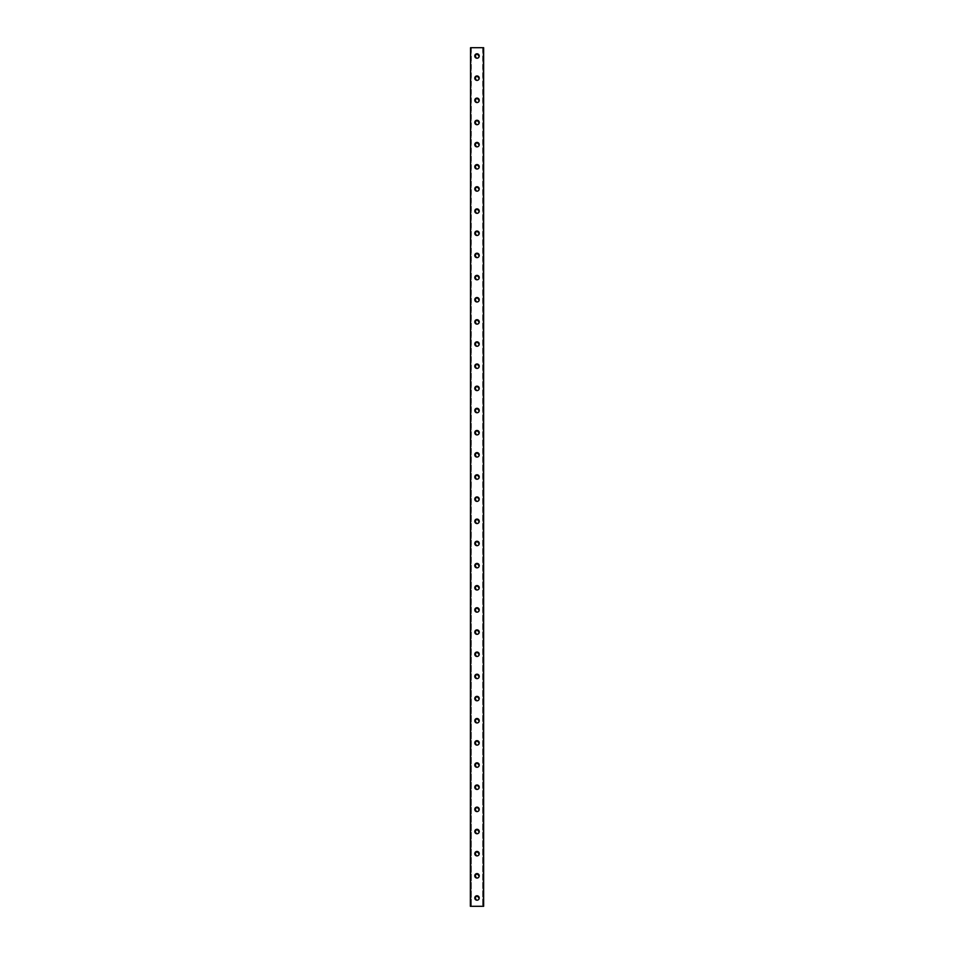 <?xml version="1.0" encoding="UTF-8"?>
<svg xmlns="http://www.w3.org/2000/svg" width="954" height="954" viewBox="0 0 954 954"><rect width="100%" height="100%" fill="white"/><g stroke="black" fill="none" stroke-linecap="round" stroke-linejoin="round"><path stroke-width="0.72" stroke-dasharray="4.77 3.58" d="M482.879 47.7L483.606 906.3L470.358 906.3L470.358 47.7L483.642 47.7L483.642 906.3L482.688 906.3L482.879 47.7M471.121 47.7L470.644 906.3L471.312 906.3L471.121 47.7M478.252 897.988A1.252 1.252 0 0 0 477 896.748A1.252 1.252 0 0 0 475.748 897.988A1.252 1.252 0 0 0 477 899.24A1.252 1.252 0 0 0 478.252 897.988A1.252 1.252 0 0 0 477 896.748A1.252 1.252 0 0 0 475.748 897.988A1.252 1.252 0 0 0 477 899.24A1.252 1.252 0 0 0 478.252 897.988M474.782 897.988A2.218 2.218 0 0 1 477 895.77A2.218 2.218 0 0 1 479.218 897.988A2.218 2.218 0 0 0 477 895.77A2.218 2.218 0 0 0 474.782 897.988A2.218 2.218 0 0 0 477 900.206A2.218 2.218 0 0 0 479.218 897.988A2.218 2.218 0 0 0 477 895.77A2.218 2.218 0 0 0 474.782 897.988A2.218 2.218 0 0 0 477 900.206A2.218 2.218 0 0 0 479.218 897.988A2.218 2.218 0 0 1 477 900.206A2.218 2.218 0 0 1 474.782 897.988M478.252 875.832A1.252 1.252 0 0 0 477 874.591A1.252 1.252 0 0 0 475.748 875.832A1.252 1.252 0 0 0 477 877.084A1.252 1.252 0 0 0 478.252 875.832A1.252 1.252 0 0 0 477 874.591A1.252 1.252 0 0 0 475.748 875.832A1.252 1.252 0 0 0 477 877.084A1.252 1.252 0 0 0 478.252 875.832M474.782 875.832A2.218 2.218 0 0 1 477 873.614A2.218 2.218 0 0 1 479.218 875.832A2.218 2.218 0 0 0 477 873.614A2.218 2.218 0 0 0 474.782 875.832A2.218 2.218 0 0 0 477 878.05A2.218 2.218 0 0 0 479.218 875.832A2.218 2.218 0 0 0 477 873.614A2.218 2.218 0 0 0 474.782 875.832A2.218 2.218 0 0 0 477 878.05A2.218 2.218 0 0 0 479.218 875.832A2.218 2.218 0 0 1 477 878.05A2.218 2.218 0 0 1 474.782 875.832M478.252 853.675A1.252 1.252 0 0 0 477 852.435A1.252 1.252 0 0 0 475.748 853.675A1.252 1.252 0 0 0 477 854.927A1.252 1.252 0 0 0 478.252 853.675A1.252 1.252 0 0 0 477 852.435A1.252 1.252 0 0 0 475.748 853.675A1.252 1.252 0 0 0 477 854.927A1.252 1.252 0 0 0 478.252 853.675M474.782 853.675A2.218 2.218 0 0 1 477 851.457A2.218 2.218 0 0 1 479.218 853.675A2.218 2.218 0 0 0 477 851.457A2.218 2.218 0 0 0 474.782 853.675A2.218 2.218 0 0 0 477 855.893A2.218 2.218 0 0 0 479.218 853.675A2.218 2.218 0 0 0 477 851.457A2.218 2.218 0 0 0 474.782 853.675A2.218 2.218 0 0 0 477 855.893A2.218 2.218 0 0 0 479.218 853.675A2.218 2.218 0 0 1 477 855.893A2.218 2.218 0 0 1 474.782 853.675M478.252 831.518A1.252 1.252 0 0 0 477 830.278A1.252 1.252 0 0 0 475.748 831.518A1.252 1.252 0 0 0 477 832.77A1.252 1.252 0 0 0 478.252 831.518A1.252 1.252 0 0 0 477 830.278A1.252 1.252 0 0 0 475.748 831.518A1.252 1.252 0 0 0 477 832.77A1.252 1.252 0 0 0 478.252 831.518M474.782 831.518A2.218 2.218 0 0 1 477 829.3A2.218 2.218 0 0 1 479.218 831.518A2.218 2.218 0 0 0 477 829.3A2.218 2.218 0 0 0 474.782 831.518A2.218 2.218 0 0 0 477 833.736A2.218 2.218 0 0 0 479.218 831.518A2.218 2.218 0 0 0 477 829.3A2.218 2.218 0 0 0 474.782 831.518A2.218 2.218 0 0 0 477 833.736A2.218 2.218 0 0 0 479.218 831.518A2.218 2.218 0 0 1 477 833.736A2.218 2.218 0 0 1 474.782 831.518M478.252 809.362A1.252 1.252 0 0 0 477 808.11A1.252 1.252 0 0 0 475.748 809.362A1.252 1.252 0 0 0 477 810.602A1.252 1.252 0 0 0 478.252 809.362A1.252 1.252 0 0 0 477 808.11A1.252 1.252 0 0 0 475.748 809.362A1.252 1.252 0 0 0 477 810.602A1.252 1.252 0 0 0 478.252 809.362M474.782 809.362A2.218 2.218 0 0 1 477 807.144A2.218 2.218 0 0 1 479.218 809.362A2.218 2.218 0 0 0 477 807.144A2.218 2.218 0 0 0 474.782 809.362A2.218 2.218 0 0 0 477 811.58A2.218 2.218 0 0 0 479.218 809.362A2.218 2.218 0 0 0 477 807.144A2.218 2.218 0 0 0 474.782 809.362A2.218 2.218 0 0 0 477 811.58A2.218 2.218 0 0 0 479.218 809.362A2.218 2.218 0 0 1 477 811.58A2.218 2.218 0 0 1 474.782 809.362M478.252 787.205A1.252 1.252 0 0 0 477 785.953A1.252 1.252 0 0 0 475.748 787.205A1.252 1.252 0 0 0 477 788.445A1.252 1.252 0 0 0 478.252 787.205A1.252 1.252 0 0 0 477 785.953A1.252 1.252 0 0 0 475.748 787.205A1.252 1.252 0 0 0 477 788.445A1.252 1.252 0 0 0 478.252 787.205M474.782 787.205A2.218 2.218 0 0 1 477 784.987A2.218 2.218 0 0 1 479.218 787.205A2.218 2.218 0 0 0 477 784.987A2.218 2.218 0 0 0 474.782 787.205A2.218 2.218 0 0 0 477 789.423A2.218 2.218 0 0 0 479.218 787.205A2.218 2.218 0 0 0 477 784.987A2.218 2.218 0 0 0 474.782 787.205A2.218 2.218 0 0 0 477 789.423A2.218 2.218 0 0 0 479.218 787.205A2.218 2.218 0 0 1 477 789.423A2.218 2.218 0 0 1 474.782 787.205M478.252 765.048A1.252 1.252 0 0 0 477 763.796A1.252 1.252 0 0 0 475.748 765.048A1.252 1.252 0 0 0 477 766.289A1.252 1.252 0 0 0 478.252 765.048A1.252 1.252 0 0 0 477 763.796A1.252 1.252 0 0 0 475.748 765.048A1.252 1.252 0 0 0 477 766.289A1.252 1.252 0 0 0 478.252 765.048M474.782 765.048A2.218 2.218 0 0 1 477 762.83A2.218 2.218 0 0 1 479.218 765.048A2.218 2.218 0 0 0 477 762.83A2.218 2.218 0 0 0 474.782 765.048A2.218 2.218 0 0 0 477 767.266A2.218 2.218 0 0 0 479.218 765.048A2.218 2.218 0 0 0 477 762.83A2.218 2.218 0 0 0 474.782 765.048A2.218 2.218 0 0 0 477 767.266A2.218 2.218 0 0 0 479.218 765.048A2.218 2.218 0 0 1 477 767.266A2.218 2.218 0 0 1 474.782 765.048M478.252 742.892A1.252 1.252 0 0 0 477 741.64A1.252 1.252 0 0 0 475.748 742.892A1.252 1.252 0 0 0 477 744.132A1.252 1.252 0 0 0 478.252 742.892A1.252 1.252 0 0 0 477 741.64A1.252 1.252 0 0 0 475.748 742.892A1.252 1.252 0 0 0 477 744.132A1.252 1.252 0 0 0 478.252 742.892M474.782 742.892A2.218 2.218 0 0 1 477 740.674A2.218 2.218 0 0 1 479.218 742.892A2.218 2.218 0 0 0 477 740.674A2.218 2.218 0 0 0 474.782 742.892A2.218 2.218 0 0 0 477 745.11A2.218 2.218 0 0 0 479.218 742.892A2.218 2.218 0 0 0 477 740.674A2.218 2.218 0 0 0 474.782 742.892A2.218 2.218 0 0 0 477 745.11A2.218 2.218 0 0 0 479.218 742.892A2.218 2.218 0 0 1 477 745.11A2.218 2.218 0 0 1 474.782 742.892M478.252 720.735A1.252 1.252 0 0 0 477 719.483A1.252 1.252 0 0 0 475.748 720.735A1.252 1.252 0 0 0 477 721.975A1.252 1.252 0 0 0 478.252 720.735A1.252 1.252 0 0 0 477 719.483A1.252 1.252 0 0 0 475.748 720.735A1.252 1.252 0 0 0 477 721.975A1.252 1.252 0 0 0 478.252 720.735M474.782 720.735A2.218 2.218 0 0 1 477 718.517A2.218 2.218 0 0 1 479.218 720.735A2.218 2.218 0 0 0 477 718.517A2.218 2.218 0 0 0 474.782 720.735A2.218 2.218 0 0 0 477 722.953A2.218 2.218 0 0 0 479.218 720.735A2.218 2.218 0 0 0 477 718.517A2.218 2.218 0 0 0 474.782 720.735A2.218 2.218 0 0 0 477 722.953A2.218 2.218 0 0 0 479.218 720.735A2.218 2.218 0 0 1 477 722.953A2.218 2.218 0 0 1 474.782 720.735M478.252 698.578A1.252 1.252 0 0 0 477 697.326A1.252 1.252 0 0 0 475.748 698.578A1.252 1.252 0 0 0 477 699.819A1.252 1.252 0 0 0 478.252 698.578A1.252 1.252 0 0 0 477 697.326A1.252 1.252 0 0 0 475.748 698.578A1.252 1.252 0 0 0 477 699.819A1.252 1.252 0 0 0 478.252 698.578M474.782 698.578A2.218 2.218 0 0 1 477 696.36A2.218 2.218 0 0 1 479.218 698.578A2.218 2.218 0 0 0 477 696.36A2.218 2.218 0 0 0 474.782 698.578A2.218 2.218 0 0 0 477 700.785A2.218 2.218 0 0 0 479.218 698.578A2.218 2.218 0 0 0 477 696.36A2.218 2.218 0 0 0 474.782 698.578A2.218 2.218 0 0 0 477 700.785A2.218 2.218 0 0 0 479.218 698.578A2.218 2.218 0 0 1 477 700.785A2.218 2.218 0 0 1 474.782 698.578M478.252 676.422A1.252 1.252 0 0 0 477 675.17A1.252 1.252 0 0 0 475.748 676.422A1.252 1.252 0 0 0 477 677.662A1.252 1.252 0 0 0 478.252 676.422A1.252 1.252 0 0 0 477 675.17A1.252 1.252 0 0 0 475.748 676.422A1.252 1.252 0 0 0 477 677.662A1.252 1.252 0 0 0 478.252 676.422M474.782 676.422A2.218 2.218 0 0 1 477 674.204A2.218 2.218 0 0 1 479.218 676.422A2.218 2.218 0 0 0 477 674.204A2.218 2.218 0 0 0 474.782 676.422A2.218 2.218 0 0 0 477 678.628A2.218 2.218 0 0 0 479.218 676.422A2.218 2.218 0 0 0 477 674.204A2.218 2.218 0 0 0 474.782 676.422A2.218 2.218 0 0 0 477 678.628A2.218 2.218 0 0 0 479.218 676.422A2.218 2.218 0 0 1 477 678.628A2.218 2.218 0 0 1 474.782 676.422M478.252 654.265A1.252 1.252 0 0 0 477 653.013A1.252 1.252 0 0 0 475.748 654.265A1.252 1.252 0 0 0 477 655.505A1.252 1.252 0 0 0 478.252 654.265A1.252 1.252 0 0 0 477 653.013A1.252 1.252 0 0 0 475.748 654.265A1.252 1.252 0 0 0 477 655.505A1.252 1.252 0 0 0 478.252 654.265M474.782 654.265A2.218 2.218 0 0 1 477 652.047A2.218 2.218 0 0 1 479.218 654.265A2.218 2.218 0 0 0 477 652.047A2.218 2.218 0 0 0 474.782 654.265A2.218 2.218 0 0 0 477 656.471A2.218 2.218 0 0 0 479.218 654.265A2.218 2.218 0 0 0 477 652.047A2.218 2.218 0 0 0 474.782 654.265A2.218 2.218 0 0 0 477 656.471A2.218 2.218 0 0 0 479.218 654.265A2.218 2.218 0 0 1 477 656.471A2.218 2.218 0 0 1 474.782 654.265M478.252 632.097A1.252 1.252 0 0 0 477 630.856A1.252 1.252 0 0 0 475.748 632.097A1.252 1.252 0 0 0 477 633.349A1.252 1.252 0 0 0 478.252 632.097A1.252 1.252 0 0 0 477 630.856A1.252 1.252 0 0 0 475.748 632.097A1.252 1.252 0 0 0 477 633.349A1.252 1.252 0 0 0 478.252 632.097M474.782 632.097A2.218 2.218 0 0 1 477 629.89A2.218 2.218 0 0 1 479.218 632.097A2.218 2.218 0 0 0 477 629.89A2.218 2.218 0 0 0 474.782 632.097A2.218 2.218 0 0 0 477 634.315A2.218 2.218 0 0 0 479.218 632.097A2.218 2.218 0 0 0 477 629.89A2.218 2.218 0 0 0 474.782 632.097A2.218 2.218 0 0 0 477 634.315A2.218 2.218 0 0 0 479.218 632.097A2.218 2.218 0 0 1 477 634.315A2.218 2.218 0 0 1 474.782 632.097M478.252 609.94A1.252 1.252 0 0 0 477 608.7A1.252 1.252 0 0 0 475.748 609.94A1.252 1.252 0 0 0 477 611.192A1.252 1.252 0 0 0 478.252 609.94A1.252 1.252 0 0 0 477 608.7A1.252 1.252 0 0 0 475.748 609.94A1.252 1.252 0 0 0 477 611.192A1.252 1.252 0 0 0 478.252 609.94M474.782 609.94A2.218 2.218 0 0 1 477 607.734A2.218 2.218 0 0 1 479.218 609.94A2.218 2.218 0 0 0 477 607.734A2.218 2.218 0 0 0 474.782 609.94A2.218 2.218 0 0 0 477 612.158A2.218 2.218 0 0 0 479.218 609.94A2.218 2.218 0 0 0 477 607.734A2.218 2.218 0 0 0 474.782 609.94A2.218 2.218 0 0 0 477 612.158A2.218 2.218 0 0 0 479.218 609.94A2.218 2.218 0 0 1 477 612.158A2.218 2.218 0 0 1 474.782 609.94M478.252 587.783A1.252 1.252 0 0 0 477 586.543A1.252 1.252 0 0 0 475.748 587.783A1.252 1.252 0 0 0 477 589.035A1.252 1.252 0 0 0 478.252 587.783A1.252 1.252 0 0 0 477 586.543A1.252 1.252 0 0 0 475.748 587.783A1.252 1.252 0 0 0 477 589.035A1.252 1.252 0 0 0 478.252 587.783M474.782 587.783A2.218 2.218 0 0 1 477 585.577A2.218 2.218 0 0 1 479.218 587.783A2.218 2.218 0 0 0 477 585.577A2.218 2.218 0 0 0 474.782 587.783A2.218 2.218 0 0 0 477 590.001A2.218 2.218 0 0 0 479.218 587.783A2.218 2.218 0 0 0 477 585.577A2.218 2.218 0 0 0 474.782 587.783A2.218 2.218 0 0 0 477 590.001A2.218 2.218 0 0 0 479.218 587.783A2.218 2.218 0 0 1 477 590.001A2.218 2.218 0 0 1 474.782 587.783M478.252 565.627A1.252 1.252 0 0 0 477 564.386A1.252 1.252 0 0 0 475.748 565.627A1.252 1.252 0 0 0 477 566.879A1.252 1.252 0 0 0 478.252 565.627A1.252 1.252 0 0 0 477 564.386A1.252 1.252 0 0 0 475.748 565.627A1.252 1.252 0 0 0 477 566.879A1.252 1.252 0 0 0 478.252 565.627M474.782 565.627A2.218 2.218 0 0 1 477 563.409A2.218 2.218 0 0 1 479.218 565.627A2.218 2.218 0 0 0 477 563.409A2.218 2.218 0 0 0 474.782 565.627A2.218 2.218 0 0 0 477 567.845A2.218 2.218 0 0 0 479.218 565.627A2.218 2.218 0 0 0 477 563.409A2.218 2.218 0 0 0 474.782 565.627A2.218 2.218 0 0 0 477 567.845A2.218 2.218 0 0 0 479.218 565.627A2.218 2.218 0 0 1 477 567.845A2.218 2.218 0 0 1 474.782 565.627M478.252 543.47A1.252 1.252 0 0 0 477 542.23A1.252 1.252 0 0 0 475.748 543.47A1.252 1.252 0 0 0 477 544.722A1.252 1.252 0 0 0 478.252 543.47A1.252 1.252 0 0 0 477 542.23A1.252 1.252 0 0 0 475.748 543.47A1.252 1.252 0 0 0 477 544.722A1.252 1.252 0 0 0 478.252 543.47M474.782 543.47A2.218 2.218 0 0 1 477 541.252A2.218 2.218 0 0 1 479.218 543.47A2.218 2.218 0 0 0 477 541.252A2.218 2.218 0 0 0 474.782 543.47A2.218 2.218 0 0 0 477 545.688A2.218 2.218 0 0 0 479.218 543.47A2.218 2.218 0 0 0 477 541.252A2.218 2.218 0 0 0 474.782 543.47A2.218 2.218 0 0 0 477 545.688A2.218 2.218 0 0 0 479.218 543.47A2.218 2.218 0 0 1 477 545.688A2.218 2.218 0 0 1 474.782 543.47M478.252 521.313A1.252 1.252 0 0 0 477 520.073A1.252 1.252 0 0 0 475.748 521.313A1.252 1.252 0 0 0 477 522.565A1.252 1.252 0 0 0 478.252 521.313A1.252 1.252 0 0 0 477 520.073A1.252 1.252 0 0 0 475.748 521.313A1.252 1.252 0 0 0 477 522.565A1.252 1.252 0 0 0 478.252 521.313M474.782 521.313A2.218 2.218 0 0 1 477 519.095A2.218 2.218 0 0 1 479.218 521.313A2.218 2.218 0 0 0 477 519.095A2.218 2.218 0 0 0 474.782 521.313A2.218 2.218 0 0 0 477 523.531A2.218 2.218 0 0 0 479.218 521.313A2.218 2.218 0 0 0 477 519.095A2.218 2.218 0 0 0 474.782 521.313A2.218 2.218 0 0 0 477 523.531A2.218 2.218 0 0 0 479.218 521.313A2.218 2.218 0 0 1 477 523.531A2.218 2.218 0 0 1 474.782 521.313M478.252 499.157A1.252 1.252 0 0 0 477 497.916A1.252 1.252 0 0 0 475.748 499.157A1.252 1.252 0 0 0 477 500.409A1.252 1.252 0 0 0 478.252 499.157A1.252 1.252 0 0 0 477 497.916A1.252 1.252 0 0 0 475.748 499.157A1.252 1.252 0 0 0 477 500.409A1.252 1.252 0 0 0 478.252 499.157M474.782 499.157A2.218 2.218 0 0 1 477 496.939A2.218 2.218 0 0 1 479.218 499.157A2.218 2.218 0 0 0 477 496.939A2.218 2.218 0 0 0 474.782 499.157A2.218 2.218 0 0 0 477 501.375A2.218 2.218 0 0 0 479.218 499.157A2.218 2.218 0 0 0 477 496.939A2.218 2.218 0 0 0 474.782 499.157A2.218 2.218 0 0 0 477 501.375A2.218 2.218 0 0 0 479.218 499.157A2.218 2.218 0 0 1 477 501.375A2.218 2.218 0 0 1 474.782 499.157M478.252 477A1.252 1.252 0 0 0 477 475.748A1.252 1.252 0 0 0 475.748 477A1.252 1.252 0 0 0 477 478.252A1.252 1.252 0 0 0 478.252 477A1.252 1.252 0 0 0 477 475.748A1.252 1.252 0 0 0 475.748 477A1.252 1.252 0 0 0 477 478.252A1.252 1.252 0 0 0 478.252 477M474.782 477A2.218 2.218 0 0 1 477 474.782A2.218 2.218 0 0 1 479.218 477A2.218 2.218 0 0 0 477 474.782A2.218 2.218 0 0 0 474.782 477A2.218 2.218 0 0 0 477 479.218A2.218 2.218 0 0 0 479.218 477A2.218 2.218 0 0 0 477 474.782A2.218 2.218 0 0 0 474.782 477A2.218 2.218 0 0 0 477 479.218A2.218 2.218 0 0 0 479.218 477A2.218 2.218 0 0 1 477 479.218A2.218 2.218 0 0 1 474.782 477M478.252 454.843A1.252 1.252 0 0 0 477 453.591A1.252 1.252 0 0 0 475.748 454.843A1.252 1.252 0 0 0 477 456.084A1.252 1.252 0 0 0 478.252 454.843A1.252 1.252 0 0 0 477 453.591A1.252 1.252 0 0 0 475.748 454.843A1.252 1.252 0 0 0 477 456.084A1.252 1.252 0 0 0 478.252 454.843M474.782 454.843A2.218 2.218 0 0 1 477 452.625A2.218 2.218 0 0 1 479.218 454.843A2.218 2.218 0 0 0 477 452.625A2.218 2.218 0 0 0 474.782 454.843A2.218 2.218 0 0 0 477 457.061A2.218 2.218 0 0 0 479.218 454.843A2.218 2.218 0 0 0 477 452.625A2.218 2.218 0 0 0 474.782 454.843A2.218 2.218 0 0 0 477 457.061A2.218 2.218 0 0 0 479.218 454.843A2.218 2.218 0 0 1 477 457.061A2.218 2.218 0 0 1 474.782 454.843M478.252 432.687A1.252 1.252 0 0 0 477 431.435A1.252 1.252 0 0 0 475.748 432.687A1.252 1.252 0 0 0 477 433.927A1.252 1.252 0 0 0 478.252 432.687A1.252 1.252 0 0 0 477 431.435A1.252 1.252 0 0 0 475.748 432.687A1.252 1.252 0 0 0 477 433.927A1.252 1.252 0 0 0 478.252 432.687M474.782 432.687A2.218 2.218 0 0 1 477 430.469A2.218 2.218 0 0 1 479.218 432.687A2.218 2.218 0 0 0 477 430.469A2.218 2.218 0 0 0 474.782 432.687A2.218 2.218 0 0 0 477 434.905A2.218 2.218 0 0 0 479.218 432.687A2.218 2.218 0 0 0 477 430.469A2.218 2.218 0 0 0 474.782 432.687A2.218 2.218 0 0 0 477 434.905A2.218 2.218 0 0 0 479.218 432.687A2.218 2.218 0 0 1 477 434.905A2.218 2.218 0 0 1 474.782 432.687M478.252 410.53A1.252 1.252 0 0 0 477 409.278A1.252 1.252 0 0 0 475.748 410.53A1.252 1.252 0 0 0 477 411.77A1.252 1.252 0 0 0 478.252 410.53A1.252 1.252 0 0 0 477 409.278A1.252 1.252 0 0 0 475.748 410.53A1.252 1.252 0 0 0 477 411.77A1.252 1.252 0 0 0 478.252 410.53M474.782 410.53A2.218 2.218 0 0 1 477 408.312A2.218 2.218 0 0 1 479.218 410.53A2.218 2.218 0 0 0 477 408.312A2.218 2.218 0 0 0 474.782 410.53A2.218 2.218 0 0 0 477 412.748A2.218 2.218 0 0 0 479.218 410.53A2.218 2.218 0 0 0 477 408.312A2.218 2.218 0 0 0 474.782 410.53A2.218 2.218 0 0 0 477 412.748A2.218 2.218 0 0 0 479.218 410.53A2.218 2.218 0 0 1 477 412.748A2.218 2.218 0 0 1 474.782 410.53M478.252 388.373A1.252 1.252 0 0 0 477 387.121A1.252 1.252 0 0 0 475.748 388.373A1.252 1.252 0 0 0 477 389.614A1.252 1.252 0 0 0 478.252 388.373A1.252 1.252 0 0 0 477 387.121A1.252 1.252 0 0 0 475.748 388.373A1.252 1.252 0 0 0 477 389.614A1.252 1.252 0 0 0 478.252 388.373M474.782 388.373A2.218 2.218 0 0 1 477 386.155A2.218 2.218 0 0 1 479.218 388.373A2.218 2.218 0 0 0 477 386.155A2.218 2.218 0 0 0 474.782 388.373A2.218 2.218 0 0 0 477 390.591A2.218 2.218 0 0 0 479.218 388.373A2.218 2.218 0 0 0 477 386.155A2.218 2.218 0 0 0 474.782 388.373A2.218 2.218 0 0 0 477 390.591A2.218 2.218 0 0 0 479.218 388.373A2.218 2.218 0 0 1 477 390.591A2.218 2.218 0 0 1 474.782 388.373M478.252 366.217A1.252 1.252 0 0 0 477 364.965A1.252 1.252 0 0 0 475.748 366.217A1.252 1.252 0 0 0 477 367.457A1.252 1.252 0 0 0 478.252 366.217A1.252 1.252 0 0 0 477 364.965A1.252 1.252 0 0 0 475.748 366.217A1.252 1.252 0 0 0 477 367.457A1.252 1.252 0 0 0 478.252 366.217M474.782 366.217A2.218 2.218 0 0 1 477 363.999A2.218 2.218 0 0 1 479.218 366.217A2.218 2.218 0 0 0 477 363.999A2.218 2.218 0 0 0 474.782 366.217A2.218 2.218 0 0 0 477 368.423A2.218 2.218 0 0 0 479.218 366.217A2.218 2.218 0 0 0 477 363.999A2.218 2.218 0 0 0 474.782 366.217A2.218 2.218 0 0 0 477 368.423A2.218 2.218 0 0 0 479.218 366.217A2.218 2.218 0 0 1 477 368.423A2.218 2.218 0 0 1 474.782 366.217M478.252 344.06A1.252 1.252 0 0 0 477 342.808A1.252 1.252 0 0 0 475.748 344.06A1.252 1.252 0 0 0 477 345.3A1.252 1.252 0 0 0 478.252 344.06A1.252 1.252 0 0 0 477 342.808A1.252 1.252 0 0 0 475.748 344.06A1.252 1.252 0 0 0 477 345.3A1.252 1.252 0 0 0 478.252 344.06M474.782 344.06A2.218 2.218 0 0 1 477 341.842A2.218 2.218 0 0 1 479.218 344.06A2.218 2.218 0 0 0 477 341.842A2.218 2.218 0 0 0 474.782 344.06A2.218 2.218 0 0 0 477 346.266A2.218 2.218 0 0 0 479.218 344.06A2.218 2.218 0 0 0 477 341.842A2.218 2.218 0 0 0 474.782 344.06A2.218 2.218 0 0 0 477 346.266A2.218 2.218 0 0 0 479.218 344.06A2.218 2.218 0 0 1 477 346.266A2.218 2.218 0 0 1 474.782 344.06M478.252 321.903A1.252 1.252 0 0 0 477 320.651A1.252 1.252 0 0 0 475.748 321.903A1.252 1.252 0 0 0 477 323.144A1.252 1.252 0 0 0 478.252 321.903A1.252 1.252 0 0 0 477 320.651A1.252 1.252 0 0 0 475.748 321.903A1.252 1.252 0 0 0 477 323.144A1.252 1.252 0 0 0 478.252 321.903M474.782 321.903A2.218 2.218 0 0 1 477 319.685A2.218 2.218 0 0 1 479.218 321.903A2.218 2.218 0 0 0 477 319.685A2.218 2.218 0 0 0 474.782 321.903A2.218 2.218 0 0 0 477 324.11A2.218 2.218 0 0 0 479.218 321.903A2.218 2.218 0 0 0 477 319.685A2.218 2.218 0 0 0 474.782 321.903A2.218 2.218 0 0 0 477 324.11A2.218 2.218 0 0 0 479.218 321.903A2.218 2.218 0 0 1 477 324.11A2.218 2.218 0 0 1 474.782 321.903M478.252 299.735A1.252 1.252 0 0 0 477 298.495A1.252 1.252 0 0 0 475.748 299.735A1.252 1.252 0 0 0 477 300.987A1.252 1.252 0 0 0 478.252 299.735A1.252 1.252 0 0 0 477 298.495A1.252 1.252 0 0 0 475.748 299.735A1.252 1.252 0 0 0 477 300.987A1.252 1.252 0 0 0 478.252 299.735M474.782 299.735A2.218 2.218 0 0 1 477 297.529A2.218 2.218 0 0 1 479.218 299.735A2.218 2.218 0 0 0 477 297.529A2.218 2.218 0 0 0 474.782 299.735A2.218 2.218 0 0 0 477 301.953A2.218 2.218 0 0 0 479.218 299.735A2.218 2.218 0 0 0 477 297.529A2.218 2.218 0 0 0 474.782 299.735A2.218 2.218 0 0 0 477 301.953A2.218 2.218 0 0 0 479.218 299.735A2.218 2.218 0 0 1 477 301.953A2.218 2.218 0 0 1 474.782 299.735M478.252 277.578A1.252 1.252 0 0 0 477 276.338A1.252 1.252 0 0 0 475.748 277.578A1.252 1.252 0 0 0 477 278.83A1.252 1.252 0 0 0 478.252 277.578A1.252 1.252 0 0 0 477 276.338A1.252 1.252 0 0 0 475.748 277.578A1.252 1.252 0 0 0 477 278.83A1.252 1.252 0 0 0 478.252 277.578M474.782 277.578A2.218 2.218 0 0 1 477 275.372A2.218 2.218 0 0 1 479.218 277.578A2.218 2.218 0 0 0 477 275.372A2.218 2.218 0 0 0 474.782 277.578A2.218 2.218 0 0 0 477 279.796A2.218 2.218 0 0 0 479.218 277.578A2.218 2.218 0 0 0 477 275.372A2.218 2.218 0 0 0 474.782 277.578A2.218 2.218 0 0 0 477 279.796A2.218 2.218 0 0 0 479.218 277.578A2.218 2.218 0 0 1 477 279.796A2.218 2.218 0 0 1 474.782 277.578M478.252 255.422A1.252 1.252 0 0 0 477 254.181A1.252 1.252 0 0 0 475.748 255.422A1.252 1.252 0 0 0 477 256.674A1.252 1.252 0 0 0 478.252 255.422A1.252 1.252 0 0 0 477 254.181A1.252 1.252 0 0 0 475.748 255.422A1.252 1.252 0 0 0 477 256.674A1.252 1.252 0 0 0 478.252 255.422M474.782 255.422A2.218 2.218 0 0 1 477 253.215A2.218 2.218 0 0 1 479.218 255.422A2.218 2.218 0 0 0 477 253.215A2.218 2.218 0 0 0 474.782 255.422A2.218 2.218 0 0 0 477 257.64A2.218 2.218 0 0 0 479.218 255.422A2.218 2.218 0 0 0 477 253.215A2.218 2.218 0 0 0 474.782 255.422A2.218 2.218 0 0 0 477 257.64A2.218 2.218 0 0 0 479.218 255.422A2.218 2.218 0 0 1 477 257.64A2.218 2.218 0 0 1 474.782 255.422M478.252 233.265A1.252 1.252 0 0 0 477 232.025A1.252 1.252 0 0 0 475.748 233.265A1.252 1.252 0 0 0 477 234.517A1.252 1.252 0 0 0 478.252 233.265A1.252 1.252 0 0 0 477 232.025A1.252 1.252 0 0 0 475.748 233.265A1.252 1.252 0 0 0 477 234.517A1.252 1.252 0 0 0 478.252 233.265M474.782 233.265A2.218 2.218 0 0 1 477 231.047A2.218 2.218 0 0 1 479.218 233.265A2.218 2.218 0 0 0 477 231.047A2.218 2.218 0 0 0 474.782 233.265A2.218 2.218 0 0 0 477 235.483A2.218 2.218 0 0 0 479.218 233.265A2.218 2.218 0 0 0 477 231.047A2.218 2.218 0 0 0 474.782 233.265A2.218 2.218 0 0 0 477 235.483A2.218 2.218 0 0 0 479.218 233.265A2.218 2.218 0 0 1 477 235.483A2.218 2.218 0 0 1 474.782 233.265M478.252 211.108A1.252 1.252 0 0 0 477 209.868A1.252 1.252 0 0 0 475.748 211.108A1.252 1.252 0 0 0 477 212.36A1.252 1.252 0 0 0 478.252 211.108A1.252 1.252 0 0 0 477 209.868A1.252 1.252 0 0 0 475.748 211.108A1.252 1.252 0 0 0 477 212.36A1.252 1.252 0 0 0 478.252 211.108M474.782 211.108A2.218 2.218 0 0 1 477 208.89A2.218 2.218 0 0 1 479.218 211.108A2.218 2.218 0 0 0 477 208.89A2.218 2.218 0 0 0 474.782 211.108A2.218 2.218 0 0 0 477 213.326A2.218 2.218 0 0 0 479.218 211.108A2.218 2.218 0 0 0 477 208.89A2.218 2.218 0 0 0 474.782 211.108A2.218 2.218 0 0 0 477 213.326A2.218 2.218 0 0 0 479.218 211.108A2.218 2.218 0 0 1 477 213.326A2.218 2.218 0 0 1 474.782 211.108M478.252 188.952A1.252 1.252 0 0 0 477 187.711A1.252 1.252 0 0 0 475.748 188.952A1.252 1.252 0 0 0 477 190.204A1.252 1.252 0 0 0 478.252 188.952A1.252 1.252 0 0 0 477 187.711A1.252 1.252 0 0 0 475.748 188.952A1.252 1.252 0 0 0 477 190.204A1.252 1.252 0 0 0 478.252 188.952M474.782 188.952A2.218 2.218 0 0 1 477 186.734A2.218 2.218 0 0 1 479.218 188.952A2.218 2.218 0 0 0 477 186.734A2.218 2.218 0 0 0 474.782 188.952A2.218 2.218 0 0 0 477 191.17A2.218 2.218 0 0 0 479.218 188.952A2.218 2.218 0 0 0 477 186.734A2.218 2.218 0 0 0 474.782 188.952A2.218 2.218 0 0 0 477 191.17A2.218 2.218 0 0 0 479.218 188.952A2.218 2.218 0 0 1 477 191.17A2.218 2.218 0 0 1 474.782 188.952M478.252 166.795A1.252 1.252 0 0 0 477 165.555A1.252 1.252 0 0 0 475.748 166.795A1.252 1.252 0 0 0 477 168.047A1.252 1.252 0 0 0 478.252 166.795A1.252 1.252 0 0 0 477 165.555A1.252 1.252 0 0 0 475.748 166.795A1.252 1.252 0 0 0 477 168.047A1.252 1.252 0 0 0 478.252 166.795M474.782 166.795A2.218 2.218 0 0 1 477 164.577A2.218 2.218 0 0 1 479.218 166.795A2.218 2.218 0 0 0 477 164.577A2.218 2.218 0 0 0 474.782 166.795A2.218 2.218 0 0 0 477 169.013A2.218 2.218 0 0 0 479.218 166.795A2.218 2.218 0 0 0 477 164.577A2.218 2.218 0 0 0 474.782 166.795A2.218 2.218 0 0 0 477 169.013A2.218 2.218 0 0 0 479.218 166.795A2.218 2.218 0 0 1 477 169.013A2.218 2.218 0 0 1 474.782 166.795M478.252 144.638A1.252 1.252 0 0 0 477 143.398A1.252 1.252 0 0 0 475.748 144.638A1.252 1.252 0 0 0 477 145.89A1.252 1.252 0 0 0 478.252 144.638A1.252 1.252 0 0 0 477 143.398A1.252 1.252 0 0 0 475.748 144.638A1.252 1.252 0 0 0 477 145.89A1.252 1.252 0 0 0 478.252 144.638M474.782 144.638A2.218 2.218 0 0 1 477 142.42A2.218 2.218 0 0 1 479.218 144.638A2.218 2.218 0 0 0 477 142.42A2.218 2.218 0 0 0 474.782 144.638A2.218 2.218 0 0 0 477 146.856A2.218 2.218 0 0 0 479.218 144.638A2.218 2.218 0 0 0 477 142.42A2.218 2.218 0 0 0 474.782 144.638A2.218 2.218 0 0 0 477 146.856A2.218 2.218 0 0 0 479.218 144.638A2.218 2.218 0 0 1 477 146.856A2.218 2.218 0 0 1 474.782 144.638M478.252 122.482A1.252 1.252 0 0 0 477 121.23A1.252 1.252 0 0 0 475.748 122.482A1.252 1.252 0 0 0 477 123.722A1.252 1.252 0 0 0 478.252 122.482A1.252 1.252 0 0 0 477 121.23A1.252 1.252 0 0 0 475.748 122.482A1.252 1.252 0 0 0 477 123.722A1.252 1.252 0 0 0 478.252 122.482M474.782 122.482A2.218 2.218 0 0 1 477 120.264A2.218 2.218 0 0 1 479.218 122.482A2.218 2.218 0 0 0 477 120.264A2.218 2.218 0 0 0 474.782 122.482A2.218 2.218 0 0 0 477 124.7A2.218 2.218 0 0 0 479.218 122.482A2.218 2.218 0 0 0 477 120.264A2.218 2.218 0 0 0 474.782 122.482A2.218 2.218 0 0 0 477 124.7A2.218 2.218 0 0 0 479.218 122.482A2.218 2.218 0 0 1 477 124.7A2.218 2.218 0 0 1 474.782 122.482M478.252 100.325A1.252 1.252 0 0 0 477 99.073A1.252 1.252 0 0 0 475.748 100.325A1.252 1.252 0 0 0 477 101.565A1.252 1.252 0 0 0 478.252 100.325A1.252 1.252 0 0 0 477 99.073A1.252 1.252 0 0 0 475.748 100.325A1.252 1.252 0 0 0 477 101.565A1.252 1.252 0 0 0 478.252 100.325M474.782 100.325A2.218 2.218 0 0 1 477 98.107A2.218 2.218 0 0 1 479.218 100.325A2.218 2.218 0 0 0 477 98.107A2.218 2.218 0 0 0 474.782 100.325A2.218 2.218 0 0 0 477 102.543A2.218 2.218 0 0 0 479.218 100.325A2.218 2.218 0 0 0 477 98.107A2.218 2.218 0 0 0 474.782 100.325A2.218 2.218 0 0 0 477 102.543A2.218 2.218 0 0 0 479.218 100.325A2.218 2.218 0 0 1 477 102.543A2.218 2.218 0 0 1 474.782 100.325M478.252 78.168A1.252 1.252 0 0 0 477 76.916A1.252 1.252 0 0 0 475.748 78.168A1.252 1.252 0 0 0 477 79.409A1.252 1.252 0 0 0 478.252 78.168A1.252 1.252 0 0 0 477 76.916A1.252 1.252 0 0 0 475.748 78.168A1.252 1.252 0 0 0 477 79.409A1.252 1.252 0 0 0 478.252 78.168M474.782 78.168A2.218 2.218 0 0 1 477 75.95A2.218 2.218 0 0 1 479.218 78.168A2.218 2.218 0 0 0 477 75.95A2.218 2.218 0 0 0 474.782 78.168A2.218 2.218 0 0 0 477 80.386A2.218 2.218 0 0 0 479.218 78.168A2.218 2.218 0 0 0 477 75.95A2.218 2.218 0 0 0 474.782 78.168A2.218 2.218 0 0 0 477 80.386A2.218 2.218 0 0 0 479.218 78.168A2.218 2.218 0 0 1 477 80.386A2.218 2.218 0 0 1 474.782 78.168M478.252 56.012A1.252 1.252 0 0 0 477 54.76A1.252 1.252 0 0 0 475.748 56.012A1.252 1.252 0 0 0 477 57.252A1.252 1.252 0 0 0 478.252 56.012A1.252 1.252 0 0 0 477 54.76A1.252 1.252 0 0 0 475.748 56.012A1.252 1.252 0 0 0 477 57.252A1.252 1.252 0 0 0 478.252 56.012M474.782 56.012A2.218 2.218 0 0 1 477 53.794A2.218 2.218 0 0 1 479.218 56.012A2.218 2.218 0 0 0 477 53.794A2.218 2.218 0 0 0 474.782 56.012A2.218 2.218 0 0 0 477 58.23A2.218 2.218 0 0 0 479.218 56.012A2.218 2.218 0 0 0 477 53.794A2.218 2.218 0 0 0 474.782 56.012A2.218 2.218 0 0 0 477 58.23A2.218 2.218 0 0 0 479.218 56.012A2.218 2.218 0 0 1 477 58.23A2.218 2.218 0 0 1 474.782 56.012M476.213 47.7L476.845 47.7L476.213 47.7M470.394 47.7L470.358 906.3L470.394 47.7M483.642 906.3L483.642 47.7L483.606 906.3M470.68 47.7L470.68 906.3M483.32 47.7L483.32 906.3M470.644 47.7L470.644 906.3L470.644 47.7M470.716 47.7L470.716 906.3L470.716 47.7M483.356 47.7L483.356 906.3L483.356 47.7M483.284 47.7L483.284 906.3L483.284 47.7M471.312 47.7L471.312 906.3M482.688 47.7L482.688 906.3"/><path stroke-width="1.43" d="M474.782 897.988A2.218 2.218 0 0 1 477 895.77A2.218 2.218 0 0 1 479.218 897.988A2.218 2.218 0 0 1 477 900.206A2.218 2.218 0 0 1 474.782 897.988M474.782 875.832A2.218 2.218 0 0 1 477 873.614A2.218 2.218 0 0 1 479.218 875.832A2.218 2.218 0 0 1 477 878.05A2.218 2.218 0 0 1 474.782 875.832M474.782 853.675A2.218 2.218 0 0 1 477 851.457A2.218 2.218 0 0 1 479.218 853.675A2.218 2.218 0 0 1 477 855.893A2.218 2.218 0 0 1 474.782 853.675M474.782 831.518A2.218 2.218 0 0 1 477 829.3A2.218 2.218 0 0 1 479.218 831.518A2.218 2.218 0 0 1 477 833.736A2.218 2.218 0 0 1 474.782 831.518M474.782 809.362A2.218 2.218 0 0 1 477 807.144A2.218 2.218 0 0 1 479.218 809.362A2.218 2.218 0 0 1 477 811.58A2.218 2.218 0 0 1 474.782 809.362M474.782 787.205A2.218 2.218 0 0 1 477 784.987A2.218 2.218 0 0 1 479.218 787.205A2.218 2.218 0 0 1 477 789.423A2.218 2.218 0 0 1 474.782 787.205M474.782 765.048A2.218 2.218 0 0 1 477 762.83A2.218 2.218 0 0 1 479.218 765.048A2.218 2.218 0 0 1 477 767.266A2.218 2.218 0 0 1 474.782 765.048M474.782 742.892A2.218 2.218 0 0 1 477 740.674A2.218 2.218 0 0 1 479.218 742.892A2.218 2.218 0 0 1 477 745.11A2.218 2.218 0 0 1 474.782 742.892M474.782 720.735A2.218 2.218 0 0 1 477 718.517A2.218 2.218 0 0 1 479.218 720.735A2.218 2.218 0 0 1 477 722.953A2.218 2.218 0 0 1 474.782 720.735M474.782 698.578A2.218 2.218 0 0 1 477 696.36A2.218 2.218 0 0 1 479.218 698.578A2.218 2.218 0 0 1 477 700.785A2.218 2.218 0 0 1 474.782 698.578M474.782 676.422A2.218 2.218 0 0 1 477 674.204A2.218 2.218 0 0 1 479.218 676.422A2.218 2.218 0 0 1 477 678.628A2.218 2.218 0 0 1 474.782 676.422M474.782 654.265A2.218 2.218 0 0 1 477 652.047A2.218 2.218 0 0 1 479.218 654.265A2.218 2.218 0 0 1 477 656.471A2.218 2.218 0 0 1 474.782 654.265M474.782 632.097A2.218 2.218 0 0 1 477 629.89A2.218 2.218 0 0 1 479.218 632.097A2.218 2.218 0 0 1 477 634.315A2.218 2.218 0 0 1 474.782 632.097M474.782 609.94A2.218 2.218 0 0 1 477 607.734A2.218 2.218 0 0 1 479.218 609.94A2.218 2.218 0 0 1 477 612.158A2.218 2.218 0 0 1 474.782 609.94M474.782 587.783A2.218 2.218 0 0 1 477 585.577A2.218 2.218 0 0 1 479.218 587.783A2.218 2.218 0 0 1 477 590.001A2.218 2.218 0 0 1 474.782 587.783M474.782 565.627A2.218 2.218 0 0 1 477 563.409A2.218 2.218 0 0 1 479.218 565.627A2.218 2.218 0 0 1 477 567.845A2.218 2.218 0 0 1 474.782 565.627M474.782 543.47A2.218 2.218 0 0 1 477 541.252A2.218 2.218 0 0 1 479.218 543.47A2.218 2.218 0 0 1 477 545.688A2.218 2.218 0 0 1 474.782 543.47M474.782 521.313A2.218 2.218 0 0 1 477 519.095A2.218 2.218 0 0 1 479.218 521.313A2.218 2.218 0 0 1 477 523.531A2.218 2.218 0 0 1 474.782 521.313M474.782 499.157A2.218 2.218 0 0 1 477 496.939A2.218 2.218 0 0 1 479.218 499.157A2.218 2.218 0 0 1 477 501.375A2.218 2.218 0 0 1 474.782 499.157M474.782 477A2.218 2.218 0 0 1 477 474.782A2.218 2.218 0 0 1 479.218 477A2.218 2.218 0 0 1 477 479.218A2.218 2.218 0 0 1 474.782 477M474.782 454.843A2.218 2.218 0 0 1 477 452.625A2.218 2.218 0 0 1 479.218 454.843A2.218 2.218 0 0 1 477 457.061A2.218 2.218 0 0 1 474.782 454.843M474.782 432.687A2.218 2.218 0 0 1 477 430.469A2.218 2.218 0 0 1 479.218 432.687A2.218 2.218 0 0 1 477 434.905A2.218 2.218 0 0 1 474.782 432.687M474.782 410.53A2.218 2.218 0 0 1 477 408.312A2.218 2.218 0 0 1 479.218 410.53A2.218 2.218 0 0 1 477 412.748A2.218 2.218 0 0 1 474.782 410.53M474.782 388.373A2.218 2.218 0 0 1 477 386.155A2.218 2.218 0 0 1 479.218 388.373A2.218 2.218 0 0 1 477 390.591A2.218 2.218 0 0 1 474.782 388.373M474.782 366.217A2.218 2.218 0 0 1 477 363.999A2.218 2.218 0 0 1 479.218 366.217A2.218 2.218 0 0 1 477 368.423A2.218 2.218 0 0 1 474.782 366.217M474.782 344.06A2.218 2.218 0 0 1 477 341.842A2.218 2.218 0 0 1 479.218 344.06A2.218 2.218 0 0 1 477 346.266A2.218 2.218 0 0 1 474.782 344.06M474.782 321.903A2.218 2.218 0 0 1 477 319.685A2.218 2.218 0 0 1 479.218 321.903A2.218 2.218 0 0 1 477 324.11A2.218 2.218 0 0 1 474.782 321.903M474.782 299.735A2.218 2.218 0 0 1 477 297.529A2.218 2.218 0 0 1 479.218 299.735A2.218 2.218 0 0 1 477 301.953A2.218 2.218 0 0 1 474.782 299.735M474.782 277.578A2.218 2.218 0 0 1 477 275.372A2.218 2.218 0 0 1 479.218 277.578A2.218 2.218 0 0 1 477 279.796A2.218 2.218 0 0 1 474.782 277.578M474.782 255.422A2.218 2.218 0 0 1 477 253.215A2.218 2.218 0 0 1 479.218 255.422A2.218 2.218 0 0 1 477 257.64A2.218 2.218 0 0 1 474.782 255.422M474.782 233.265A2.218 2.218 0 0 1 477 231.047A2.218 2.218 0 0 1 479.218 233.265A2.218 2.218 0 0 1 477 235.483A2.218 2.218 0 0 1 474.782 233.265M474.782 211.108A2.218 2.218 0 0 1 477 208.89A2.218 2.218 0 0 1 479.218 211.108A2.218 2.218 0 0 1 477 213.326A2.218 2.218 0 0 1 474.782 211.108M474.782 188.952A2.218 2.218 0 0 1 477 186.734A2.218 2.218 0 0 1 479.218 188.952A2.218 2.218 0 0 1 477 191.17A2.218 2.218 0 0 1 474.782 188.952M474.782 166.795A2.218 2.218 0 0 1 477 164.577A2.218 2.218 0 0 1 479.218 166.795A2.218 2.218 0 0 1 477 169.013A2.218 2.218 0 0 1 474.782 166.795M474.782 144.638A2.218 2.218 0 0 1 477 142.42A2.218 2.218 0 0 1 479.218 144.638A2.218 2.218 0 0 1 477 146.856A2.218 2.218 0 0 1 474.782 144.638M474.782 122.482A2.218 2.218 0 0 1 477 120.264A2.218 2.218 0 0 1 479.218 122.482A2.218 2.218 0 0 1 477 124.7A2.218 2.218 0 0 1 474.782 122.482M474.782 100.325A2.218 2.218 0 0 1 477 98.107A2.218 2.218 0 0 1 479.218 100.325A2.218 2.218 0 0 1 477 102.543A2.218 2.218 0 0 1 474.782 100.325M474.782 78.168A2.218 2.218 0 0 1 477 75.95A2.218 2.218 0 0 1 479.218 78.168A2.218 2.218 0 0 1 477 80.386A2.218 2.218 0 0 1 474.782 78.168M474.782 56.012A2.218 2.218 0 0 1 477 53.794A2.218 2.218 0 0 1 479.218 56.012A2.218 2.218 0 0 1 477 58.23A2.218 2.218 0 0 1 474.782 56.012M470.572 47.7L470.358 906.3L483.642 906.3L483.642 47.7L470.572 47.7L470.572 906.3M483.428 47.7L483.428 906.3"/></g></svg>
